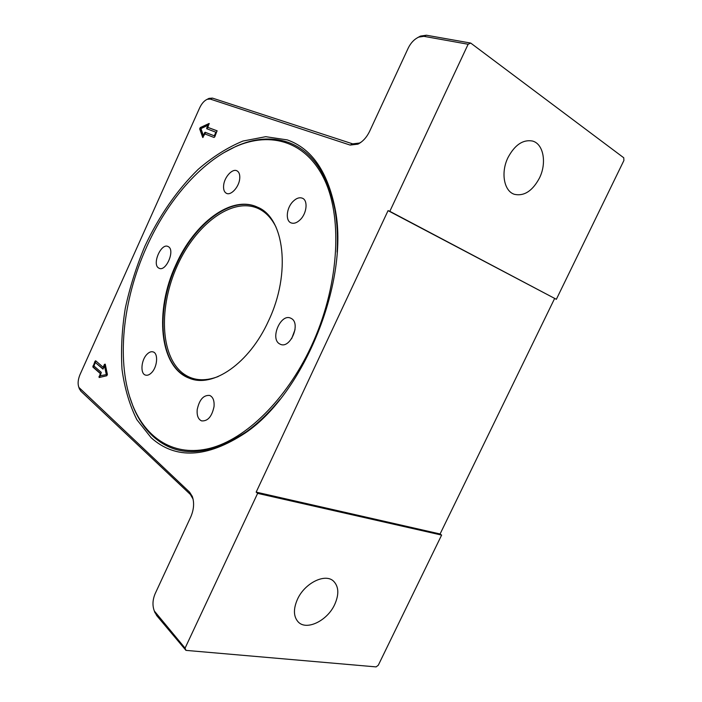 <?xml version="1.0" encoding="UTF-8"?>
<svg xmlns="http://www.w3.org/2000/svg" width="702" height="702" viewBox="0 0 702 702"><rect width="100%" height="100%" fill="white"/><g stroke="black" fill="none" stroke-linecap="round" stroke-linejoin="round"><path stroke-width="1.05" d="M297.49 599.218C304.817 582.888 325.421 572.929 333.634 581.256C338.812 586.661 339.171 594.392 334.714 604.466C327.448 620.673 306.546 630.993 298.21 621.946C293.445 616.602 293.199 609.02 297.49 599.218M508.011 157.538C514.777 144.945 522.867 139.426 532.283 140.988C543.541 143.612 547.016 163.066 539.417 178.115C532.502 190.935 524.218 196.349 514.566 194.357C504.062 191.427 500.482 172.648 508.011 157.538M151.149 437.732L136.872 419.708C129.51 404.94 124.561 388.145 122.008 369.322C120.823 349.745 121.902 329.422 125.272 308.362C129.844 287.232 136.381 266.514 144.875 246.209C158.845 216.435 177.088 189.935 198.166 169.375C212.636 156.853 227.571 147.411 242.953 141.049L265.716 136.688L287.311 139.909C311.451 148.412 327.325 171.086 334.933 207.932C350.114 279.343 304.528 393.322 245.209 433.037C206.958 458.073 175.605 459.643 151.149 437.732M280.116 399.219C269.331 412.443 258.064 423.297 246.314 431.783C208.52 456.554 177.492 458.143 153.229 436.547C144.691 428.694 137.961 418.62 133.029 406.335L129.537 396.349M223.824 152.72L236.223 146.253C254.317 138.197 271.525 136.846 287.838 142.208C311.706 150.684 327.386 173.131 334.898 209.556C337.223 222.622 337.96 236.811 337.1 252.123M168.331 246.656C175.36 250.035 166.111 271.876 159.178 268.296L158.678 268.032C151.816 264.382 161.039 242.91 167.953 246.463L168.331 246.656M146.99 354.291C149.175 352.071 151.255 351.29 153.229 351.948C158.468 353.431 157.38 367.146 151.5 372.771C149.342 374.929 147.288 375.684 145.367 375.052C140.084 373.525 141.19 359.942 146.99 354.291M197.218 409.573C199.368 399.605 203.545 394.901 209.74 395.454C213.048 397.016 214.479 400.737 214.031 406.625C211.89 416.646 207.731 421.393 201.553 420.867C198.166 419.269 196.727 415.505 197.218 409.573M279.51 343.84C269.866 338.566 280.765 313.294 290.619 318.129L291.295 318.462C301.176 323.35 290.286 349.148 280.405 344.296L279.51 343.84M291.655 338.671L295.042 329.624M300.324 219.612C296.946 222.903 293.805 223.973 290.9 222.815C285.249 220.586 286.495 207.924 292.927 201.553C296.332 198.166 299.517 197.069 302.501 198.262C308.108 200.474 306.844 213.268 300.324 219.612M239.715 178.764C239.005 187.03 230.932 195.832 226.465 193.331C224.192 192.094 223.254 189.408 223.64 185.275C224.386 177.079 232.38 168.278 236.916 170.805C239.145 172.025 240.075 174.675 239.715 178.764M268.497 320.937C291.409 273.096 284.31 217.62 257.537 207.187C231.432 194.638 194.103 223.245 175.86 264.838C154.335 310.609 159.117 367.523 189.531 378.299C212.767 388.188 249.254 363.557 268.497 320.937M146.56 247.095C167.058 201.281 200.289 162.25 235.547 146.657C270.7 131.002 306.923 141.26 325.017 180.879C343.067 220.331 338.513 288.206 311.083 346.718C286.03 400.245 245.507 439.198 210.073 448.271C174.517 457.256 146.148 438.689 132.801 405.598C115.725 363.303 122.42 300.447 146.56 247.095M361.425 141.944L359.529 143.032L352.694 143.866L212.452 98.104L208.994 98.377L207.476 99.166M95.367 362.53L93.857 365.9L101.29 372.402L100.246 375.772L106.818 374.517L105.116 366.383L104.554 366.207L102.896 369.041L95.367 362.53L103.176 368.971M100.246 375.772L106.818 374.517M106.248 374.359L104.554 366.207M95.911 360.986L93.445 367.216L100.86 373.736L99.473 377.465M95.033 361.232L95.691 360.793L103.15 367.243L104.44 364.364L105.239 364.162L107.397 374.464L106.818 375.745L99.087 377.518L100.298 373.569L92.875 367.049L95.033 361.232L95.595 361.398M100.298 373.569L100.86 373.736M105.239 364.18L103.712 367.409L103.15 367.243M207.739 125.386L200.956 128.615L203.29 135.284L205.124 132.257L214.838 136.03L216.453 132.45L206.695 128.712L207.739 125.386L208.275 125.667L207.116 128.87M214.303 135.758L215.918 132.169M203.29 135.284L203.817 135.556L205.66 132.529L214.838 136.03M214.786 136.837L214.022 137.452L204.852 133.933L202.746 137.504L199.666 128.887L200.254 127.588L209.108 123.473L207.81 127.36L217.05 130.8L214.786 136.837M217.172 130.923L207.81 127.36M209.275 123.815L200.781 127.861L200.193 129.159L203.089 137.443M185.074 648.139L257.625 493.366L256.169 492.12L440.084 533.976L441.619 535.091L378.281 665.259L376.105 666.9L185.96 650.377L185.074 648.139L154.343 611.021C152.299 605.659 152.562 599.903 155.133 593.734L190.812 516.812C193.919 509.503 194.419 502.702 192.304 496.419L189.566 492.12L78.861 387.39C77.58 383.827 77.966 379.563 80.01 374.596L199.666 107.845C201.711 103.527 204.229 100.676 207.23 99.298L210.196 99.061L350.149 145.077L357.941 144.138C362.785 141.646 366.672 137.381 369.603 131.371L408.257 48.026C410.837 42.787 414.347 39.136 418.787 37.083L423.894 36.337L468.129 44.252L470.726 43.076L426.43 35.223L420.489 36.092L417.602 37.645M256.169 492.12L388.057 210.635L389.821 211.328L468.129 44.252M470.726 43.076L623.762 157.783L623.894 160.504L556.353 299.306L388.057 210.635M389.821 211.328L556.353 299.306M79.124 388.136L80.8 391.137L190.391 494.48L193.12 499.183M154.282 610.863L156.66 615.531L185.96 650.377M441.619 535.091L257.625 493.366M554.58 298.578L440.084 533.976M257.537 207.187L257.853 207.336C231.739 194.937 194.515 223.517 176.307 265.014C157.23 306.046 158.424 356.414 181.713 373.815L191.549 378.975M218.155 376.562C204.343 381.73 192.55 380.616 182.792 373.227C159.968 355.502 158.722 306.388 177.378 265.523C195.726 224.5 232.072 196.744 258.143 208.476C265.584 211.907 271.542 218.111 276.026 227.115M92.875 366.04L93.436 366.207M92.875 367.049L93.445 367.216M99 376.447L99.57 376.605M104.44 364.364L105.01 364.531M206.651 127.817L207.178 128.089M204.379 132.862L204.914 133.134M205.124 132.257L205.66 132.529M200.254 127.588L200.781 127.861M199.666 128.887L200.193 129.159M80.8 391.137L79.967 389.04M190.391 494.48L189.566 492.12M210.196 99.061L212.452 98.104M350.149 145.077L352.694 143.866M156.66 615.531L155.765 613.329M423.894 36.337L426.43 35.223M189.531 378.299L191.637 379.001M235.547 146.657L236.223 146.253M132.801 405.598L133.029 406.335M334.898 209.556L334.933 207.932M246.314 431.783L245.209 433.037M78.861 387.39L79.51 389.224M207.23 99.298L208.994 98.377M192.304 496.419L192.796 498.253M359.529 143.032L357.941 144.138M154.343 611.021L155.01 612.837M418.787 37.083L420.489 36.092"/></g></svg>
